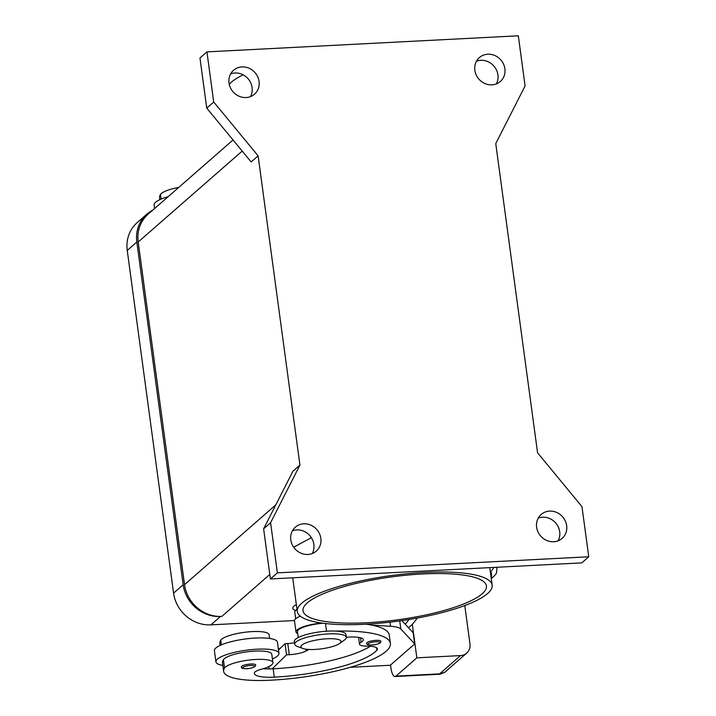 <?xml version="1.0" encoding="UTF-8"?>
<svg xmlns="http://www.w3.org/2000/svg" width="716" height="716" viewBox="0 0 716 716"><rect width="100%" height="100%" fill="white"/><g stroke="black" fill="none" stroke-linecap="round" stroke-linejoin="round"><path stroke-width="1.07" d="M241.972 66.901A15.904 14.571 -131.2 0 1 257.706 76.782A15.904 14.571 -131.2 0 1 254.511 94.199A15.904 14.571 -131.2 0 1 246.116 97.546A15.904 14.571 -131.2 0 1 230.382 87.674A15.904 14.571 -131.2 0 1 233.577 70.249A15.904 14.571 -131.2 0 1 241.972 66.901M250.484 96.624A15.904 14.571 48.8 0 0 249.49 80.639A15.904 14.571 48.8 0 0 235 72.996A15.904 14.571 48.8 0 0 230.633 73.918M487.802 54.21A15.904 14.571 -131.2 0 1 503.527 64.082A15.904 14.571 -131.2 0 1 500.341 81.508A15.904 14.571 -131.2 0 1 491.946 84.855A15.904 14.571 -131.2 0 1 476.212 74.983A15.904 14.571 -131.2 0 1 479.407 57.557A15.904 14.571 -131.2 0 1 487.802 54.21M496.313 83.933A15.904 14.571 48.8 0 0 495.32 67.939A15.904 14.571 48.8 0 0 480.83 60.305A15.904 14.571 48.8 0 0 476.462 61.227M549.575 511.108A15.904 14.571 -131.2 0 1 565.309 520.988A15.904 14.571 -131.2 0 1 562.114 538.405A15.904 14.571 -131.2 0 1 553.719 541.752A15.904 14.571 -131.2 0 1 537.985 531.881A15.904 14.571 -131.2 0 1 541.18 514.464A15.904 14.571 -131.2 0 1 549.575 511.108M558.086 540.84A15.904 14.571 48.8 0 0 557.093 524.846A15.904 14.571 48.8 0 0 542.603 517.203A15.904 14.571 48.8 0 0 538.235 518.124M303.745 523.808A15.904 14.571 -131.2 0 1 319.479 533.68A15.904 14.571 -131.2 0 1 316.284 551.105A15.904 14.571 -131.2 0 1 307.889 554.452A15.904 14.571 -131.2 0 1 292.164 544.581A15.904 14.571 -131.2 0 1 295.35 527.155A15.904 14.571 -131.2 0 1 303.745 523.808M312.257 553.531A15.904 14.571 48.8 0 0 311.263 537.537A15.904 14.571 48.8 0 0 296.773 529.903A15.904 14.571 48.8 0 0 292.405 530.825M487.587 593.555A98.316 23.028 -7.7 0 1 381.243 623.063A98.316 23.028 -7.7 0 1 297.283 611.518A98.316 23.028 -7.7 0 1 301.848 603.14A98.316 23.028 -7.7 0 1 408.183 573.623A98.316 23.028 -7.7 0 1 492.152 585.178A98.316 23.028 -7.7 0 1 487.587 593.555M293.658 547.194L311.37 537.698M229.254 84.309A98.316 23.028 -7.7 0 1 231.411 82.161A98.316 23.028 -7.7 0 1 243.145 74.849M422.61 573.963A92.534 21.668 -7.7 0 1 486.415 585.948A92.534 21.668 -7.7 0 1 366.825 622.732A92.534 21.668 -7.7 0 1 303.011 610.748A92.534 21.668 -7.7 0 1 422.61 573.963M295.431 610.694L293.632 609.414A23.136 5.415 -7.7 0 1 293.855 606.237A23.136 5.415 -7.7 0 1 296.352 604.653M339.608 643.514L344.477 640.006A26.027 6.095 172.3 0 0 345.112 639.504A26.027 6.095 172.3 0 0 346.32 637.285A26.027 6.095 172.3 0 0 324.097 634.224A26.027 6.095 172.3 0 0 295.95 642.037A26.027 6.095 172.3 0 0 294.741 644.257A26.027 6.095 172.3 0 0 297.238 646.387L302.868 648.481A20.245 4.744 172.3 0 0 321.618 648.812A20.245 4.744 172.3 0 0 339.608 643.514A20.245 4.744 172.3 0 0 340.1 643.129A20.245 4.744 172.3 0 0 327.087 638.779A20.245 4.744 172.3 0 0 301.866 645.098A20.245 4.744 172.3 0 0 302.868 648.481M335.688 631.091A92.534 21.668 172.3 0 1 390.39 643.415A92.534 21.668 172.3 0 1 270.8 680.2A68.405 16.02 172.3 0 1 223.625 671.34A68.405 16.02 172.3 0 1 224.529 668.037A24.577 5.755 172.3 0 1 250.206 659.928A24.577 5.755 172.3 0 1 272.921 662.64A24.577 5.755 172.3 0 1 272.599 663.83A24.577 5.755 172.3 0 1 261.224 669.281A14.463 3.383 -7.7 0 0 254.341 672.959A28.917 6.775 -7.7 0 0 254.341 673.407A28.917 6.775 -7.7 0 0 274.282 677.148A80.971 18.965 -7.7 0 0 376.902 650.137A20.245 4.744 -7.7 0 0 377.413 648.848A20.245 4.744 -7.7 0 0 366.959 646.136A14.463 3.383 172.3 0 1 359.495 644.194A14.463 3.383 172.3 0 1 361.088 642.315A20.245 4.744 -7.7 0 0 363.307 639.692A20.245 4.744 -7.7 0 0 346.32 637.285L345.944 634.501A26.027 6.095 172.3 0 0 323.721 631.44A26.027 6.095 172.3 0 0 295.574 639.254A26.027 6.095 172.3 0 0 294.365 641.473L294.741 644.257M323.032 623.233A21.686 5.075 172.3 0 0 306.904 626.07A21.686 5.075 172.3 0 0 297.417 631.7L298.214 637.553M278.954 653.314L277.45 642.171A31.808 7.446 172.3 0 0 250.287 638.43A31.808 7.446 172.3 0 0 215.883 647.98A31.808 7.446 172.3 0 0 214.406 650.692L215.91 661.835A31.808 7.446 -7.7 0 1 217.387 659.123A31.808 7.446 -7.7 0 1 251.79 649.582A31.808 7.446 -7.7 0 1 278.954 653.314A31.808 7.446 -7.7 0 1 277.477 656.026A31.808 7.446 -7.7 0 1 272.429 658.971M222.828 665.415A31.808 7.446 -7.7 0 1 215.91 661.835M241.74 666.283A7.232 1.692 -7.7 0 1 250.743 664.027A7.232 1.692 -7.7 0 1 255.728 664.967L254.985 666.569C252.444 667.894 249.714 668.601 246.796 668.69C242.742 668.78 240.943 668.18 241.399 666.9A7.232 1.692 -7.7 0 1 241.74 666.283M366.995 642.61A7.232 1.692 -7.7 0 1 375.998 640.355A7.232 1.692 -7.7 0 1 380.984 641.285L380.241 642.896C377.699 644.221 374.969 644.928 372.051 645.009C367.997 645.098 366.198 644.507 366.655 643.228A7.232 1.692 -7.7 0 1 366.995 642.61M178.749 187.413A24.577 5.755 172.3 0 0 160.491 194.421A68.405 16.02 172.3 0 0 159.596 197.723L159.856 199.648M154.62 208.508L154.137 204.937A31.808 7.446 -7.7 0 1 155.614 202.225A31.808 7.446 -7.7 0 1 168.179 196.649M417.455 618.024L412.327 624.406L416.846 657.834L395.93 676.119A11.563 3.759 87 0 1 395.017 676.53L440.072 674.203L444.726 672.306L439.633 673.863L440.098 674.203M395.017 676.53A11.563 3.759 87 0 1 393.021 675.018A11.563 3.759 87 0 1 390.936 668.028L390.533 665.039M464.782 605.548L469.965 643.872A11.563 10.597 -131.2 0 1 467.834 651.918A11.563 10.597 -131.2 0 1 466.653 653.144A11.563 10.597 -131.2 0 1 460.549 655.579L439.633 673.863L395.93 676.119M491.221 578.286L492.626 577.517L491.239 578.465M537.573 452.816L495.758 143.576L525.097 85.947L518.321 35.8L206.933 51.883L213.717 102.03L206.745 108.125L251.146 161.941L258.127 155.846L299.932 465.087L292.96 471.182L263.622 528.811L270.397 578.958L581.786 562.874L588.758 556.779L581.974 506.633L537.573 452.816M416.846 657.834L460.549 655.579M405.238 624.218L409.042 619.492M412.327 624.406L408.505 627.744M350.214 667.321L390.283 665.253L411.449 646.754M390.39 643.415L389.262 635.056A92.534 21.668 172.3 0 0 371.541 625.086L390.578 626.276A28.917 6.775 -7.7 0 1 400.817 628.988L414.689 643.917L413.186 632.774L401.873 620.593M414.689 643.917L411.476 646.951M370.315 646.253A80.971 18.965 -7.7 0 1 273.154 668.798A28.917 6.775 -7.7 0 1 272.187 668.842L286.543 654.836L289.273 654.701A14.463 3.383 172.3 0 0 306.054 651.005L308.891 649.475M297.668 633.562A23.136 5.415 -7.7 0 1 295.985 631.888A23.136 5.415 -7.7 0 1 321.52 623.027M268.804 666.587L269.118 668.923M294.545 642.798A14.463 3.383 -7.7 0 1 287.769 643.55L285.04 643.693L286.543 654.836M285.04 643.693L278.515 650.056M300.308 616.19A23.136 5.415 172.3 0 0 294.482 620.745L295.985 631.888M371.541 625.086A92.534 21.668 172.3 0 0 366.207 624.191M272.187 668.842A28.917 6.775 -7.7 0 1 263.112 668.735M272.921 662.64L271.794 654.281A24.577 5.755 172.3 0 0 249.07 651.578A24.577 5.755 172.3 0 0 223.401 659.687A68.405 16.02 172.3 0 0 222.497 662.98L223.625 671.34M269.655 638.448L269.153 634.779A24.577 5.755 172.3 0 0 246.438 632.076A24.577 5.755 172.3 0 0 220.761 640.185A68.405 16.02 172.3 0 0 219.866 643.478L220.125 645.402M279.947 648.66A80.971 18.965 -7.7 0 1 278.345 648.785M297.006 609.477A21.686 5.075 172.3 0 0 294.786 612.198L295.663 618.687M233.022 139.969L148.131 214.174A34.699 31.799 48.8 0 0 138.197 241.999L184.531 584.668A34.699 31.799 48.8 0 0 221.826 616.413L220.456 616.485A34.699 31.799 -131.2 0 1 183.162 584.739L136.828 242.062A34.699 31.799 -131.2 0 1 146.771 214.245A34.699 31.799 -131.2 0 1 152.58 210.289M206.933 51.883L199.961 57.978L206.745 108.125M213.717 102.03L258.127 155.846M299.932 465.087L270.594 522.716L263.622 528.811M270.594 522.716L277.378 572.863L270.397 578.958M277.378 572.863L588.758 556.779M146.771 214.245L137.186 222.631A34.699 31.799 48.8 0 0 127.242 250.448L173.576 593.125A34.699 31.799 48.8 0 0 210.871 624.862L294.473 620.548M326.55 631.217L325.512 623.538M242.984 667.348A6.077 1.423 172.3 0 0 246.886 668.646A6.077 1.423 172.3 0 0 254.449 666.748A6.077 1.423 172.3 0 0 250.546 665.45A6.077 1.423 172.3 0 0 242.984 667.348M368.239 643.666A6.077 1.423 172.3 0 0 372.141 644.973A6.077 1.423 172.3 0 0 379.713 643.075A6.077 1.423 172.3 0 0 375.802 641.769A6.077 1.423 172.3 0 0 368.239 643.666M160.491 194.421L161.127 199.084M491.122 577.597A5.782 3.025 -106.9 0 0 491.516 575.906A5.782 3.025 -106.9 0 0 490.863 571.753L490.353 571.905M493.968 567.412L490.863 571.753M390.023 622.141L390.578 626.276M399.725 620.897L400.817 628.988M287.769 643.55L289.273 654.701M305.813 649.179L306.054 651.005M221.396 644.839L220.761 640.185M361.088 642.315L360.47 637.75M376.902 650.137L376.58 647.729M274.282 677.148L273.154 668.798M224.529 668.037L223.401 659.687M269.798 574.474L221.826 616.413M242.187 151.085L138.197 241.999M275.812 504.87L184.531 584.668M127.242 250.448L136.828 242.062M210.871 624.862L220.456 616.485M173.576 593.125L183.162 584.739M297.283 611.518L292.719 577.803M496.967 567.117C496.457 574.966 496.725 573.077 492.626 577.517L492.626 577.517M444.717 672.324L466.653 653.144M359.495 644.194L358.573 637.356M492.152 585.178L489.78 567.627"/></g></svg>
